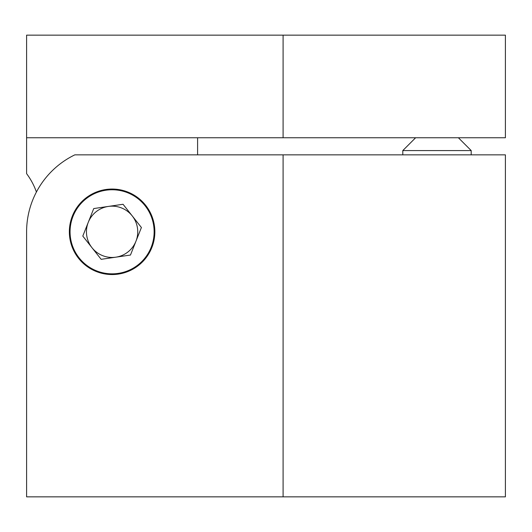 <?xml version="1.0" encoding="UTF-8"?>
<svg xmlns="http://www.w3.org/2000/svg" width="532" height="532" viewBox="0 0 532 532"><rect width="100%" height="100%" fill="white"/><g stroke="black" fill="none" stroke-linecap="round" stroke-linejoin="round"><path stroke-width="0.8" d="M69.353 231.799A42.753 42.753 0 0 0 112.099 274.552A42.753 42.753 0 0 0 154.852 231.799A42.753 42.753 0 0 0 112.099 189.053A42.753 42.753 0 0 0 69.353 231.799M26.6 231.799L26.6 496.848L505.4 496.848L505.4 154.852L74.832 154.852A85.499 85.499 0 0 0 26.6 231.799L26.6 317.298M283.097 35.152L505.4 35.152L505.4 137.748L26.6 137.748L26.6 35.152L283.097 35.152L283.097 137.748M26.6 137.748L26.6 173.658A68.402 68.402 0 0 1 36.415 192.025M197.598 154.852L197.598 137.748M108.388 206.423A25.649 25.649 0 0 0 91.976 247.706A25.649 25.649 0 0 0 135.933 241.275A25.649 25.649 0 0 0 108.388 206.423M86.038 198.815A42.041 42.041 0 0 0 79.115 257.867A42.041 42.041 0 0 0 138.167 264.783A42.041 42.041 0 0 0 145.083 205.738A42.041 42.041 0 0 0 86.038 198.815M93.738 208.564L82.793 236.082L101.16 259.323L130.466 255.041L141.406 227.516L123.045 204.275L93.738 208.564M458.378 137.748L471.199 150.576L402.797 150.576L402.797 154.852M283.097 154.852L283.097 496.848M471.199 150.576L471.199 154.852M415.625 137.748L402.797 150.576"/></g></svg>
